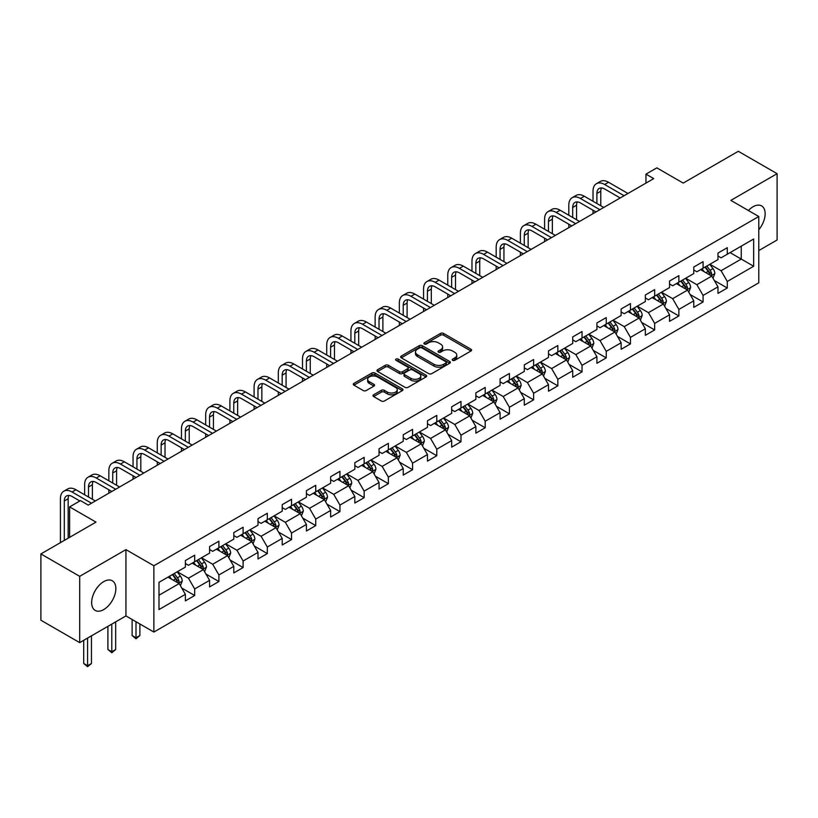 <?xml version="1.0" encoding="UTF-8"?>
<svg xmlns="http://www.w3.org/2000/svg" width="818" height="818" viewBox="0 0 818 818"><rect width="100%" height="100%" fill="white"/><g stroke="black" fill="none" stroke-linecap="round" stroke-linejoin="round"><path stroke-width="1.23" d="M452.651 360.339A1.503 0.869 0 0 0 454.788 360.339L470.964 350.994A2.157 1.247 0 0 0 471.597 350.114A2.157 1.247 0 0 0 470.964 349.235L443.55 333.407A2.157 1.247 0 0 0 440.503 333.407L424.317 342.752A1.503 0.869 0 0 0 423.877 343.366A1.503 0.869 0 0 0 424.317 343.979A1.503 0.869 0 0 0 426.454 343.979L428.55 342.773A6.892 3.978 0 0 1 438.295 342.773L440.575 344.092A6.892 3.978 0 0 1 442.599 346.904A6.892 3.978 0 0 1 440.575 349.715L438.489 350.932A1.503 0.869 0 0 0 438.039 351.546A1.503 0.869 0 0 0 438.489 352.159A1.503 0.869 0 0 0 440.616 352.159L442.712 350.953A6.892 3.978 0 0 1 452.456 350.953L454.747 352.272A6.892 3.978 0 0 1 456.761 355.084A6.892 3.978 0 0 1 454.747 357.895L452.651 359.112A1.503 0.869 0 0 0 452.211 359.726A1.503 0.869 0 0 0 452.651 360.339L452.651 359.112M103.753 609.563A17.117 9.888 120 0 0 114.929 594.481A17.117 9.888 120 0 0 112.311 580.77A17.117 9.888 120 0 0 103.753 581.618A17.117 9.888 120 0 0 92.567 596.7A17.117 9.888 120 0 0 95.195 610.412A17.117 9.888 120 0 0 103.753 609.563M758.787 229.715A17.117 9.888 120 0 0 761.609 205.901A17.117 9.888 120 0 0 753.051 206.749A17.117 9.888 120 0 0 748.388 210.512M373.632 394.787A2.157 1.247 0 0 0 372.998 395.667A2.157 1.247 0 0 0 373.632 396.546L381.321 400.994A2.157 1.247 0 0 0 384.368 400.994L402.344 390.615A2.157 1.247 0 0 0 402.977 389.736A2.157 1.247 0 0 0 402.344 388.857L374.93 373.028A2.157 1.247 0 0 0 371.883 373.028L353.908 383.407A2.157 1.247 0 0 0 353.274 384.286A2.157 1.247 0 0 0 353.908 385.166L363.202 390.523A2.157 1.247 0 0 0 366.249 390.523L373.938 386.086A2.157 1.247 0 0 0 374.572 385.206A2.157 1.247 0 0 0 373.938 384.327L369.327 381.669A5.767 3.323 0 0 1 367.64 379.317A5.767 3.323 0 0 1 371.198 376.239A5.767 3.323 0 0 1 377.476 376.955L395.534 387.384A5.767 3.323 0 0 1 397.221 389.736A5.767 3.323 0 0 1 393.662 392.804A5.767 3.323 0 0 1 387.384 392.088L384.368 390.35A2.157 1.247 0 0 0 381.321 390.35L373.632 394.787L373.632 396.546M758.787 250.564L777.1 239.991L777.1 173.682L738.306 151.289L683.214 183.089L656.834 167.864L645.964 174.132L653.725 178.61L88.232 505.095L80.471 500.616L69.612 506.894L69.612 537.354M79.694 576.332L79.694 642.631L125.941 615.934L125.941 549.624L79.694 576.332L40.9 553.929L95.992 522.119L69.612 506.894M125.941 549.624L153.876 565.759L758.787 216.514L758.787 282.813L153.876 632.058L153.876 565.759M777.1 173.682L730.852 200.39L758.787 216.514M428.693 373.642A2.157 1.247 0 0 0 431.74 373.642L449.716 363.264A2.157 1.247 0 0 0 450.35 362.384A2.157 1.247 0 0 0 449.716 361.505L422.303 345.677A2.157 1.247 0 0 0 419.256 345.677L401.28 356.055A2.157 1.247 0 0 0 400.646 356.934A2.157 1.247 0 0 0 401.28 357.814L428.693 373.642M396.628 360.666A1.503 0.869 0 0 1 398.161 360.881L426.004 376.955L408.059 387.313A2.157 1.247 0 0 1 405.012 387.313L377.589 371.484L377.589 369.726A2.157 1.247 0 0 0 376.965 370.605A2.157 1.247 0 0 0 377.589 371.484M377.589 369.726L385.288 365.288A2.157 1.247 0 0 1 388.335 365.288L399.45 371.709A2.157 1.247 0 0 0 402.497 371.709L407.599 368.754A2.157 1.247 0 0 0 408.233 367.875A2.157 1.247 0 0 0 407.599 366.996L396.024 360.319A1.503 0.869 0 0 1 395.585 359.705A1.503 0.869 0 0 1 396.515 358.897A1.503 0.869 0 0 1 398.161 359.082L426.035 375.176A2.157 1.247 0 0 1 426.659 376.055A2.157 1.247 0 0 1 426.035 376.934L426.035 375.176M79.694 642.631L40.9 620.228L40.9 553.929M181.729 588.019L194.684 595.504L194.684 588.96L209.582 580.361L209.582 586.905L218.897 581.526L218.897 574.982L233.795 566.383L233.795 572.927L243.11 567.549L243.11 561.005L258.007 552.406L258.007 558.95L267.312 553.571L267.312 547.027L282.21 538.428L282.21 544.972L291.525 539.594L291.525 533.05L306.423 524.45L306.423 530.994L315.738 525.616L315.738 519.072L330.636 510.473L330.636 517.017L339.94 511.639L339.94 505.095L354.838 496.495L354.838 503.039L364.153 497.661L364.153 491.127L379.051 482.518L379.051 489.062L388.356 483.683L388.356 477.15L403.254 468.54L403.254 475.084L412.569 469.706L412.569 463.172L427.466 454.563L427.466 461.107L436.781 455.728L436.781 449.194L451.679 440.595L451.679 447.129L460.984 441.751L460.984 435.217L475.882 426.618L475.882 433.151L485.197 427.783L485.197 421.239L500.095 412.64L500.095 419.174L509.409 413.806L509.409 407.262L524.307 398.663L524.307 405.196L533.612 399.828L533.612 393.284L548.51 384.685L548.51 391.219L557.825 385.851L557.825 379.307L572.723 370.707L572.723 377.251L582.027 371.873L582.027 365.329L596.925 356.73L596.925 363.274L606.24 357.895L606.24 351.351L621.138 342.752L621.138 349.296L630.453 343.918L630.453 337.374L645.351 328.775L645.351 335.319L654.656 329.94L654.656 323.396L669.553 314.797L669.553 321.341L678.868 315.963L678.868 309.419L693.766 300.82L693.766 307.363L703.081 301.985L703.081 295.441L717.979 286.842L717.979 293.386L727.284 288.008L727.284 281.474L753.664 266.239L753.664 238.999L741.251 246.167L741.251 259.071L753.664 266.239M194.684 595.504L185.379 600.882L185.379 594.338L158.999 609.563L158.999 582.334L185.379 567.099L185.379 560.555L194.684 555.187L194.684 561.721L209.582 553.121L209.582 546.577L218.897 541.209L218.897 547.743L233.795 539.144L233.795 532.6L243.11 527.232L243.11 533.765L258.007 525.166L258.007 518.632L267.312 513.254L267.312 519.788L282.21 511.189L282.21 504.655L291.525 499.277L291.525 505.821L306.423 497.211L306.423 490.677L315.738 485.299L315.738 491.843L330.636 483.233L330.636 476.7L339.94 471.321L339.94 477.865L354.838 469.256L354.838 462.722L364.153 457.344L364.153 463.888L379.051 455.289L379.051 448.745L388.356 443.366L388.356 449.91L403.254 441.311L403.254 434.767L412.569 429.389L412.569 435.933L427.466 427.333L427.466 420.789L436.781 415.411L436.781 421.955L451.679 413.356L451.679 406.812L460.984 401.433L460.984 407.977L475.882 399.378L475.882 392.834L485.197 387.456L485.197 394L500.095 385.401L500.095 378.857L509.409 373.478L509.409 380.022L524.307 371.423L524.307 364.879L533.612 359.511L533.612 366.045L548.51 357.446L548.51 350.902L557.825 345.533L557.825 352.067L572.723 343.468L572.723 336.924L582.027 331.556L582.027 338.09L596.925 329.49L596.925 322.946L606.24 317.578L606.24 324.112L621.138 315.513L621.138 308.979L630.453 303.601L630.453 310.134L645.351 301.535L645.351 295.001L654.656 289.623L654.656 296.167L669.553 287.558L669.553 281.024L678.868 275.646L678.868 282.19L693.766 273.58L693.766 267.046L703.081 261.668L703.081 268.212L717.979 259.603L717.979 253.069L727.284 247.69L727.284 254.234L753.664 238.999M192.21 563.152L203.375 569.604L188.477 578.214L177.312 571.762M185.379 563.52L188.477 565.31L194.684 561.721M188.477 578.214L194.684 588.96M203.375 569.604L209.582 580.361M216.412 549.185L227.588 555.626L212.69 564.236L201.514 557.784M209.582 549.543L212.69 551.332L218.897 547.743M212.69 564.236L218.897 574.982M227.588 555.626L233.795 566.383M240.625 535.207L251.801 541.659L236.903 550.258L225.727 543.806M233.795 535.565L236.903 537.354L243.11 533.765M236.903 550.258L243.11 561.005M251.801 541.659L258.007 552.406M264.827 521.23L276.003 527.682L261.106 536.281L249.93 529.829M258.007 521.587L261.106 523.377L267.312 519.788M261.106 536.281L267.312 547.027M276.003 527.682L282.21 538.428M289.04 507.252L300.216 513.704L285.318 522.303L274.142 515.851M282.21 507.61L285.318 509.399L291.525 505.821M285.318 522.303L291.525 533.05M300.216 513.704L306.423 524.45M313.253 493.274L324.419 499.726L309.531 508.326L298.355 501.874M306.423 493.632L309.531 495.422L315.738 491.843M309.531 508.326L315.738 519.072M324.419 499.726L330.636 510.473M337.456 479.297L348.632 485.749L333.734 494.348L322.558 487.896M330.636 479.655L333.734 481.444L339.94 477.865M333.734 494.348L339.94 505.095M348.632 485.749L354.838 496.495M361.668 465.319L372.844 471.771L357.947 480.37L346.771 473.919M354.838 465.677L357.947 467.467L364.153 463.888M357.947 480.37L364.153 491.127M372.844 471.771L379.051 482.518M385.881 451.342L397.047 457.794L382.149 466.393L370.983 459.941M379.051 451.7L382.149 453.489L388.356 449.91M382.149 466.393L388.356 477.15M397.047 457.794L403.254 468.54M410.084 437.364L421.26 443.816L406.362 452.415L395.186 445.963M403.254 437.722L406.362 439.511L412.569 435.933M406.362 452.415L412.569 463.172M421.26 443.816L427.466 454.563M434.297 423.387L445.473 429.839L430.575 438.438L419.399 431.986M427.466 423.744L430.575 425.534L436.781 421.955M430.575 438.438L436.781 449.194M445.473 429.839L451.679 440.595M458.499 409.409L469.675 415.861L454.777 424.46L443.601 418.008M451.679 409.767L454.777 411.566L460.984 407.977M454.777 424.46L460.984 435.217M469.675 415.861L475.882 426.618M482.712 395.431L493.888 401.883L478.99 410.483L467.814 404.031M475.882 395.789L478.99 397.589L485.197 394M478.99 410.483L485.197 421.239M493.888 401.883L500.095 412.64M506.925 381.454L518.091 387.906L503.193 396.505L492.027 390.063M500.095 381.812L503.193 383.611L509.409 380.022M503.193 396.505L509.409 407.262M518.091 387.906L524.307 398.663M531.127 367.476L542.303 373.928L527.405 382.538L516.23 376.086M524.307 367.834L527.405 369.634L533.612 366.045M527.405 382.538L533.612 393.284M542.303 373.928L548.51 384.685M555.34 353.499L566.516 359.951L551.618 368.56L540.442 362.108M548.51 353.867L551.618 355.656L557.825 352.067M551.618 368.56L557.825 379.307M566.516 359.951L572.723 370.707M579.553 339.531L590.719 345.973L575.821 354.583L564.655 348.131M572.723 339.889L575.821 341.679L582.027 338.09M575.821 354.583L582.027 365.329M590.719 345.973L596.925 356.73M603.756 325.554L614.931 332.006L600.034 340.605L588.858 334.153M596.925 325.912L600.034 327.701L606.24 324.112M600.034 340.605L606.24 351.351M614.931 332.006L621.138 342.752M627.968 311.576L639.144 318.028L624.246 326.627L613.071 320.175M621.138 311.934L624.246 313.723L630.453 310.134M624.246 326.627L630.453 337.374M639.144 318.028L645.351 328.775M652.171 297.599L663.347 304.051L648.449 312.65L637.273 306.198M645.351 297.956L648.449 299.746L654.656 296.167M648.449 312.65L654.656 323.396M663.347 304.051L669.553 314.797M676.384 283.621L687.56 290.073L672.662 298.672L661.486 292.22M669.553 283.979L672.662 285.768L678.868 282.19M672.662 298.672L678.868 309.419M687.56 290.073L693.766 300.82M700.597 269.643L711.762 276.095L696.864 284.695L685.699 278.243M693.766 270.001L696.864 271.791L703.081 268.212M696.864 284.695L703.081 295.441M711.762 276.095L717.979 286.842M730.075 252.619L741.251 259.071L721.077 270.717L709.901 264.265M717.979 256.024L721.077 257.813L727.284 254.234M721.077 270.717L727.284 281.474M125.941 615.934L153.876 632.058M645.964 174.132L645.964 183.089M158.999 595.228L179.173 583.582L167.997 577.13M179.173 583.582L185.379 594.338M714.329 280.533L727.284 288.008M690.116 294.5L703.081 301.985M665.913 308.478L678.868 315.963M641.701 322.456L654.656 329.94M617.488 336.433L630.453 343.918M593.285 350.411L606.24 357.895M569.072 364.388L582.027 371.873M544.87 378.366L557.825 385.851M520.657 392.343L533.612 399.828M496.444 406.321L509.409 413.806M472.242 420.299L485.197 427.783M448.029 434.276L460.984 441.751M423.816 448.254L436.781 455.728M399.613 462.231L412.569 469.706M375.401 476.209L388.356 483.683M351.198 490.186L364.153 497.661M326.985 504.154L339.94 511.639M302.772 518.131L315.738 525.616M278.57 532.109L291.525 539.594M254.357 546.087L267.312 553.571M230.144 560.064L243.11 567.549M205.942 574.042L218.897 581.526M453.254 360.554L454.747 359.695A6.892 3.978 0 0 0 456.761 356.873L456.761 355.084M442.599 346.904L442.599 348.693A6.892 3.978 0 0 1 440.575 351.515L439.092 352.374M470.943 351.014L443.55 335.196A2.157 1.247 0 0 0 440.503 335.196L424.92 344.194M449.685 363.284L422.303 347.466A2.157 1.247 0 0 0 419.256 347.466L401.311 357.824M445.912 362.998A1.503 0.869 0 0 0 446.352 362.384A1.503 0.869 0 0 0 445.912 361.771L421.843 347.875A1.503 0.869 0 0 0 419.706 347.875L417.497 349.143A6.892 3.978 0 0 0 415.483 351.965A6.892 3.978 0 0 0 417.497 354.777L433.949 364.276A6.892 3.978 0 0 0 443.704 364.276L445.912 362.998L445.912 364.787A1.503 0.869 0 0 0 446.352 364.174L446.352 362.384M415.483 351.965L415.483 353.754A6.892 3.978 0 0 0 417.497 356.566L417.497 354.777M445.912 364.787L443.704 366.065A6.892 3.978 0 0 1 433.949 366.065L417.497 356.566M377.619 371.505L385.288 367.077L385.288 365.288M408.233 367.875L408.233 369.675A2.157 1.247 0 0 1 407.599 370.554L402.497 373.499A2.157 1.247 0 0 1 399.45 373.499L388.335 367.077A2.157 1.247 0 0 0 385.288 367.077M410.994 378.366A5.767 3.323 0 0 0 417.272 379.092A5.767 3.323 0 0 0 420.83 376.014A5.767 3.323 0 0 0 419.143 373.662L412.783 369.992A2.157 1.247 0 0 0 409.736 369.992L404.634 372.936A2.157 1.247 0 0 0 404 373.816A2.157 1.247 0 0 0 404.634 374.695L410.994 378.366L410.994 380.155A5.767 3.323 0 0 0 417.272 380.881A5.767 3.323 0 0 0 420.83 377.804L420.83 376.014M404 373.816L404 375.605A2.157 1.247 0 0 0 404.634 376.484L404.634 374.695M410.994 380.155L404.634 376.484M397.221 389.736L397.221 391.525A5.767 3.323 0 0 1 393.662 394.603A5.767 3.323 0 0 1 387.384 393.877L384.368 392.139A2.157 1.247 0 0 0 381.321 392.139L373.662 396.566M367.64 379.317L367.64 381.106A5.767 3.323 0 0 0 369.327 383.458L369.327 381.669M373.938 384.327L373.938 386.086L369.327 383.458M402.313 390.626L374.93 374.818A2.157 1.247 0 0 0 371.883 374.818L353.938 385.176M712.989 278.212L714.84 273.57A5.818 3.354 -120 0 0 712.979 268.611L709.779 264.337M704.196 271.719L702.018 268.815M710.862 275.574L711.701 273.815A5.818 3.354 -120 0 0 710.034 270.318L706.834 266.044M705.372 266.883L708.93 271.627A2.965 1.708 60 0 1 709.462 272.527L711.701 273.815M704.973 267.118L708.173 271.392A5.818 3.354 60 0 1 709.84 274.889M593.019 201.259L593.019 191.228A16.462 9.499 60 0 1 596.424 183.692L600.31 181.453A16.462 9.499 60 0 1 608.541 182.271L627.968 193.488M596.424 183.692A16.462 9.499 60 0 1 604.655 184.51L624.083 195.727M620.208 197.966L604.655 188.989A10.971 6.34 -120 0 0 599.175 188.447A10.971 6.34 -120 0 0 596.895 193.467L596.895 203.498M601.465 187.936A10.971 6.34 -120 0 0 600.78 191.228L600.78 205.747M593.019 213.662L593.019 210.226M688.787 292.19L690.627 287.547A5.818 3.354 -120 0 0 688.776 282.588L685.576 278.314M679.983 285.697L677.815 282.793M686.66 289.552L687.488 287.793A5.818 3.354 -120 0 0 685.821 284.296L682.621 280.022M681.169 280.86L684.717 285.605A2.965 1.708 60 0 1 685.259 286.504L687.488 287.793M680.76 281.095L683.96 285.37A5.818 3.354 60 0 1 685.627 288.866M664.574 306.167L666.425 301.525A5.818 3.354 -120 0 0 664.564 296.566L661.363 292.292M655.78 299.674L653.602 296.77M662.447 303.529L663.286 301.77A5.818 3.354 -120 0 0 661.619 298.273L658.418 293.999M656.956 294.838L660.515 299.582A2.965 1.708 60 0 1 661.046 300.482L663.286 301.77M656.547 295.073L659.758 299.347A5.818 3.354 60 0 1 661.414 302.844M568.807 215.236L568.807 205.206A16.462 9.499 60 0 1 572.222 197.67L576.097 195.43A16.462 9.499 60 0 1 584.328 196.248L603.756 207.465M572.222 197.67A16.462 9.499 60 0 1 580.453 198.488L599.88 209.705M595.995 211.944L580.453 202.966A10.971 6.34 -120 0 0 574.962 202.424A10.971 6.34 -120 0 0 572.692 207.445L572.692 217.476M577.252 201.913A10.971 6.34 -120 0 0 576.567 205.206L576.567 219.715M568.807 227.639L568.807 224.204M544.604 229.214L544.604 219.183A16.462 9.499 60 0 1 548.009 211.647L551.894 209.408A16.462 9.499 60 0 1 560.115 210.226L579.553 221.443M548.009 211.647A16.462 9.499 60 0 1 556.24 212.465L575.668 223.682M571.792 225.921L556.24 216.944A10.971 6.34 -120 0 0 550.749 216.402A10.971 6.34 -120 0 0 548.479 221.422L548.479 231.453M553.05 215.891A10.971 6.34 -120 0 0 552.365 219.183L552.365 233.692M544.604 241.617L544.604 238.181M640.361 320.145L642.212 315.492A5.818 3.354 -120 0 0 640.361 310.543L637.15 306.269M631.568 313.652L629.39 310.748M638.245 317.507L639.073 315.748A5.818 3.354 -120 0 0 637.406 312.251L634.206 307.967M632.743 308.815L636.302 313.56A2.965 1.708 60 0 1 636.844 314.46L639.073 315.748M632.345 309.051L635.545 313.325A5.818 3.354 60 0 1 637.212 316.822M616.159 334.122L617.999 329.47A5.818 3.354 -120 0 0 616.148 324.521L612.948 320.247M607.365 327.629L605.187 324.726M614.032 331.484L614.86 329.726A5.818 3.354 -120 0 0 613.203 326.229L609.993 321.944M608.541 322.793L612.089 327.537A2.965 1.708 60 0 1 612.631 328.437L614.86 329.726M608.132 323.028L611.332 327.302A5.818 3.354 60 0 1 612.999 330.799M591.946 348.1L593.796 343.448A5.818 3.354 -120 0 0 591.935 338.499L588.735 334.225M583.152 341.607L580.974 338.703M589.819 345.462L590.657 343.703A5.818 3.354 -120 0 0 588.991 340.196L585.79 335.922M584.328 336.771L587.886 341.505A2.965 1.708 60 0 1 588.418 342.405L590.657 343.703M583.929 336.996L587.13 341.28A5.818 3.354 60 0 1 588.796 344.777M520.391 243.191L520.391 233.161A16.462 9.499 60 0 1 523.796 225.625L527.682 223.386A16.462 9.499 60 0 1 535.913 224.204L555.34 235.42M523.796 225.625A16.462 9.499 60 0 1 532.027 226.443L551.465 237.66M547.579 239.899L532.027 230.921A10.971 6.34 -120 0 0 526.547 230.379A10.971 6.34 -120 0 0 524.277 235.4L524.277 245.431M528.837 229.868A10.971 6.34 -120 0 0 528.152 233.161L528.152 247.67M520.391 255.594L520.391 252.148M496.178 257.169L496.178 247.138A16.462 9.499 60 0 1 499.594 239.602L503.469 237.363A16.462 9.499 60 0 1 511.7 238.181L531.127 249.398M499.594 239.602A16.462 9.499 60 0 1 507.825 240.42L527.252 251.637M523.367 253.877L507.825 244.899A10.971 6.34 -120 0 0 502.334 244.357A10.971 6.34 -120 0 0 500.064 249.378L500.064 259.408M504.634 243.846A10.971 6.34 -120 0 0 503.939 247.138L503.939 261.648M496.178 269.572L496.178 266.126M471.976 271.147L471.976 261.116A16.462 9.499 60 0 1 475.381 253.58L479.266 251.341A16.462 9.499 60 0 1 487.497 252.148L506.925 263.365M475.381 253.58A16.462 9.499 60 0 1 483.612 254.388L503.039 265.615M499.164 267.854L483.612 258.877A10.971 6.34 -120 0 0 478.131 258.324A10.971 6.34 -120 0 0 475.851 263.355L475.851 273.386M480.422 257.823A10.971 6.34 -120 0 0 479.737 261.116L479.737 275.625M471.976 283.549L471.976 280.104M567.743 362.077L569.584 357.425A5.818 3.354 -120 0 0 567.733 352.476L564.522 348.202M558.939 355.585L556.772 352.681M565.616 359.439L566.445 357.681A5.818 3.354 -120 0 0 564.778 354.174L561.577 349.899M560.125 350.748L563.674 355.482A2.965 1.708 60 0 1 564.215 356.382L566.445 357.681M559.716 350.973L562.917 355.257A5.818 3.354 60 0 1 564.584 358.754M447.763 285.124L447.763 275.093A16.462 9.499 60 0 1 451.178 267.558L455.053 265.318A16.462 9.499 60 0 1 463.285 266.126L482.712 277.343M451.178 267.558A16.462 9.499 60 0 1 459.409 268.365L478.837 279.582M474.951 281.832L459.409 272.854A10.971 6.34 -120 0 0 453.918 272.302A10.971 6.34 -120 0 0 451.648 277.333L451.648 287.363M456.209 271.801A10.971 6.34 -120 0 0 455.524 275.093L455.524 289.603M447.763 297.527L447.763 294.081M543.53 376.055L545.381 371.403A5.818 3.354 -120 0 0 543.52 366.454L540.32 362.18M534.737 369.562L532.559 366.658M541.404 373.417L542.232 371.648A5.818 3.354 -120 0 0 540.575 368.151L537.365 363.877M535.913 364.716L539.461 369.46A2.965 1.708 60 0 1 540.003 370.36L542.232 371.648M535.504 364.951L538.714 369.225A5.818 3.354 60 0 1 540.371 372.732M423.56 299.102L423.56 289.071A16.462 9.499 60 0 1 426.965 281.535L430.841 279.296A16.462 9.499 60 0 1 439.072 280.104L458.499 291.32M426.965 281.535A16.462 9.499 60 0 1 435.196 282.343L454.624 293.56M450.749 295.799L435.196 286.821A10.971 6.34 -120 0 0 429.706 286.28A10.971 6.34 -120 0 0 427.436 291.31L427.436 301.341M432.006 285.779A10.971 6.34 -120 0 0 431.311 289.071L431.311 303.58M423.56 311.505L423.56 308.059M519.318 390.033L521.168 385.38A5.818 3.354 -120 0 0 519.307 380.431L516.107 376.157M510.524 383.54L508.346 380.636M517.191 387.384L518.029 385.626A5.818 3.354 -120 0 0 516.362 382.129L513.162 377.855M511.7 378.693L515.258 383.438A2.965 1.708 60 0 1 515.79 384.337L518.029 385.626M511.301 378.928L514.502 383.202A5.818 3.354 60 0 1 516.168 386.709M399.348 313.079L399.348 303.038A16.462 9.499 60 0 1 402.753 295.513L406.638 293.273A16.462 9.499 60 0 1 414.869 294.081L434.297 305.298M402.753 295.513A16.462 9.499 60 0 1 410.984 296.32L430.411 307.537M426.536 309.777L410.984 300.799A10.971 6.34 -120 0 0 405.503 300.257A10.971 6.34 -120 0 0 403.223 305.288L403.223 315.319M407.793 299.756A10.971 6.34 -120 0 0 407.108 303.038L407.108 317.558M399.348 325.482L399.348 322.036M495.115 404.01L496.955 399.358A5.818 3.354 -120 0 0 495.105 394.409L491.904 390.135M486.311 397.517L484.144 394.613M492.988 401.362L493.816 399.603A5.818 3.354 -120 0 0 492.15 396.106L488.949 391.832M487.497 392.671L491.045 397.415A2.965 1.708 60 0 1 491.587 398.315L493.816 399.603M487.088 392.906L490.289 397.18A5.818 3.354 60 0 1 491.955 400.677M375.135 327.057L375.135 317.016A16.462 9.499 60 0 1 378.55 309.49L382.425 307.241A16.462 9.499 60 0 1 390.656 308.059L410.084 319.276M378.55 309.49A16.462 9.499 60 0 1 386.781 310.298L406.209 321.515M402.323 323.754L386.781 314.777A10.971 6.34 -120 0 0 381.29 314.235A10.971 6.34 -120 0 0 379.02 319.255L379.02 329.296M383.581 313.734A10.971 6.34 -120 0 0 382.896 317.016L382.896 331.535M375.135 339.45L375.135 336.014M470.902 417.988L472.753 413.335A5.818 3.354 -120 0 0 470.892 408.386L467.691 404.112M462.109 411.495L459.931 408.591M468.775 415.339L469.614 413.581A5.818 3.354 -120 0 0 467.947 410.084L464.747 405.81M463.285 406.648L466.843 411.393A2.965 1.708 60 0 1 467.375 412.292L469.614 413.581M462.876 406.883L466.086 411.157A5.818 3.354 60 0 1 467.743 414.654M350.932 341.034L350.932 330.993A16.462 9.499 60 0 1 354.337 323.458L358.223 321.218A16.462 9.499 60 0 1 366.444 322.036L385.881 333.253M354.337 323.458A16.462 9.499 60 0 1 362.568 324.276L381.996 335.492M378.12 337.732L362.568 328.754A10.971 6.34 -120 0 0 357.077 328.212A10.971 6.34 -120 0 0 354.808 333.233L354.808 343.274M359.378 327.711A10.971 6.34 -120 0 0 358.693 330.993L358.693 345.513M350.932 353.427L350.932 349.992M446.7 431.965L448.54 427.313A5.818 3.354 -120 0 0 446.689 422.364L443.479 418.08M437.896 425.472L435.718 422.569M444.573 429.317L445.401 427.558A5.818 3.354 -120 0 0 443.734 424.061L440.534 419.787M439.072 420.626L442.63 425.37A2.965 1.708 60 0 1 443.172 426.27L445.401 427.558M438.673 420.861L441.873 425.135A5.818 3.354 60 0 1 443.54 428.632M326.719 355.012L326.719 344.971A16.462 9.499 60 0 1 330.135 337.435L334.01 335.196A16.462 9.499 60 0 1 342.241 336.014L361.668 347.231M330.135 337.435A16.462 9.499 60 0 1 338.355 338.253L357.793 349.47M353.908 351.709L338.355 342.732A10.971 6.34 -120 0 0 332.875 342.19A10.971 6.34 -120 0 0 330.605 347.21L330.605 357.251M335.165 341.689A10.971 6.34 -120 0 0 334.48 344.971L334.48 359.491M326.719 367.405L326.719 363.969M422.487 445.943L424.327 441.291A5.818 3.354 -120 0 0 422.477 436.342L419.276 432.057M413.693 439.45L411.515 436.536M420.36 443.295L421.188 441.536A5.818 3.354 -120 0 0 419.532 438.039L416.321 433.765M414.869 434.603L418.417 439.348A2.965 1.708 60 0 1 418.959 440.248L421.188 441.536M414.46 434.839L417.661 439.113A5.818 3.354 60 0 1 419.327 442.61M302.507 368.99L302.507 358.949A16.462 9.499 60 0 1 305.922 351.413L309.797 349.174A16.462 9.499 60 0 1 318.028 349.992L337.456 361.208M305.922 351.413A16.462 9.499 60 0 1 314.153 352.231L333.58 363.448M329.695 365.687L314.153 356.709A10.971 6.34 -120 0 0 308.662 356.167A10.971 6.34 -120 0 0 306.392 361.188L306.392 371.229M310.963 355.666A10.971 6.34 -120 0 0 310.267 358.949L310.267 373.468M302.507 381.382L302.507 377.947M398.274 459.921L400.125 455.268A5.818 3.354 -120 0 0 398.264 450.309L395.063 446.035M389.48 453.417L387.303 450.514M396.147 457.272L396.986 455.514A5.818 3.354 -120 0 0 395.319 452.017L392.119 447.743M390.656 448.581L394.215 453.325A2.965 1.708 60 0 1 394.746 454.225L396.986 455.514M390.258 448.816L393.458 453.09A5.818 3.354 60 0 1 395.125 456.587M278.304 382.967L278.304 372.926A16.462 9.499 60 0 1 281.709 365.39L285.594 363.151A16.462 9.499 60 0 1 293.826 363.969L313.253 375.186M281.709 365.39A16.462 9.499 60 0 1 289.94 366.208L309.368 377.425M305.492 379.664L289.94 370.687A10.971 6.34 -120 0 0 284.459 370.145A10.971 6.34 -120 0 0 282.179 375.165L282.179 385.206M286.75 369.634A10.971 6.34 -120 0 0 286.065 372.926L286.065 387.446M278.304 395.36L278.304 391.924M374.071 473.898L375.912 469.246A5.818 3.354 -120 0 0 374.061 464.287L370.851 460.013M365.268 467.395L363.1 464.491M371.945 471.25L372.773 469.491A5.818 3.354 -120 0 0 371.106 465.994L367.906 461.72M366.454 462.559L370.002 467.303A2.965 1.708 60 0 1 370.544 468.203L372.773 469.491M366.045 462.794L369.245 467.068A5.818 3.354 60 0 1 370.912 470.565M254.091 396.934L254.091 386.904A16.462 9.499 60 0 1 257.506 379.368L261.382 377.129A16.462 9.499 60 0 1 269.613 377.947L289.04 389.163M257.506 379.368A16.462 9.499 60 0 1 265.738 380.186L285.165 391.403M281.28 393.642L265.738 384.664A10.971 6.34 -120 0 0 260.247 384.123A10.971 6.34 -120 0 0 257.977 389.143L257.977 399.184M262.537 383.611A10.971 6.34 -120 0 0 261.852 386.904L261.852 401.423M254.091 409.337L254.091 405.902M349.859 487.865L351.709 483.223A5.818 3.354 -120 0 0 349.848 478.264L346.648 473.99M341.065 481.373L338.887 478.469M347.732 485.227L348.56 483.469A5.818 3.354 -120 0 0 346.904 479.972L343.693 475.698M342.241 476.536L345.789 481.281A2.965 1.708 60 0 1 346.331 482.18L348.56 483.469M341.832 476.771L345.043 481.045A5.818 3.354 60 0 1 346.699 484.542M229.889 410.912L229.889 400.881A16.462 9.499 60 0 1 233.294 393.346L237.169 391.106A16.462 9.499 60 0 1 245.4 391.924L264.827 403.141M233.294 393.346A16.462 9.499 60 0 1 241.525 394.164L260.952 405.38M257.077 407.62L241.525 398.642A10.971 6.34 -120 0 0 236.034 398.1A10.971 6.34 -120 0 0 233.764 403.121L233.764 413.151M238.335 397.589A10.971 6.34 -120 0 0 237.639 400.881L237.639 415.401M229.889 423.315L229.889 419.879M325.646 501.843L327.497 497.201A5.818 3.354 -120 0 0 325.636 492.242L322.435 487.968M316.852 495.35L314.674 492.446M323.519 499.205L324.357 497.446A5.818 3.354 -120 0 0 322.691 493.949L319.49 489.675M318.028 490.514L321.586 495.258A2.965 1.708 60 0 1 322.118 496.158L324.357 497.446M317.629 490.749L320.83 495.023A5.818 3.354 60 0 1 322.496 498.52M205.676 424.89L205.676 414.859A16.462 9.499 60 0 1 209.081 407.323L212.966 405.084A16.462 9.499 60 0 1 221.197 405.902L240.625 417.119M209.081 407.323A16.462 9.499 60 0 1 217.312 408.141L236.739 419.358M232.864 421.597L217.312 412.62A10.971 6.34 -120 0 0 211.831 412.078A10.971 6.34 -120 0 0 209.551 417.098L209.551 427.129M214.122 411.566A10.971 6.34 -120 0 0 213.437 414.859L213.437 429.368M205.676 437.293L205.676 433.857M301.443 515.821L303.284 511.178A5.818 3.354 -120 0 0 301.433 506.219L298.233 501.945M292.639 509.328L290.472 506.424M299.316 513.183L300.145 511.424A5.818 3.354 -120 0 0 298.478 507.927L295.278 503.653M293.826 504.491L297.374 509.236A2.965 1.708 60 0 1 297.916 510.135L300.145 511.424M293.417 504.726L296.617 509A5.818 3.354 60 0 1 298.284 512.497M181.463 438.867L181.463 428.836A16.462 9.499 60 0 1 184.878 421.301L188.753 419.061A16.462 9.499 60 0 1 196.985 419.879L216.412 431.096M184.878 421.301A16.462 9.499 60 0 1 193.109 422.119L212.537 433.336M208.651 435.575L193.109 426.597A10.971 6.34 -120 0 0 187.619 426.055A10.971 6.34 -120 0 0 185.349 431.076L185.349 441.106M189.909 425.544A10.971 6.34 -120 0 0 189.224 428.836L189.224 443.346M181.463 451.27L181.463 447.835M277.23 529.798L279.081 525.146A5.818 3.354 -120 0 0 277.22 520.197L274.02 515.923M268.437 523.305L266.259 520.401M275.104 527.16L275.942 525.401A5.818 3.354 -120 0 0 274.275 521.904L271.075 517.62M269.613 518.469L273.171 523.213A2.965 1.708 60 0 1 273.703 524.113L275.942 525.401M269.204 518.704L272.414 522.978A5.818 3.354 60 0 1 274.081 526.475M157.261 452.845L157.261 442.814A16.462 9.499 60 0 1 160.665 435.278L164.551 433.039A16.462 9.499 60 0 1 172.772 433.857L192.21 445.074M160.665 435.278A16.462 9.499 60 0 1 168.897 436.096L188.324 447.313M184.449 449.552L168.897 440.575A10.971 6.34 -120 0 0 163.406 440.033A10.971 6.34 -120 0 0 161.136 445.053L161.136 455.084M165.706 439.522A10.971 6.34 -120 0 0 165.021 442.814L165.021 457.323M157.261 465.248L157.261 461.802M253.028 543.776L254.868 539.123A5.818 3.354 -120 0 0 253.018 534.174L249.807 529.9M244.224 537.283L242.046 534.379M250.901 541.138L251.729 539.379A5.818 3.354 -120 0 0 250.063 535.882L246.862 531.598M245.4 532.446L248.958 537.191A2.965 1.708 60 0 1 249.5 538.091L251.729 539.379M245.001 532.682L248.202 536.956A5.818 3.354 60 0 1 249.868 540.453M133.048 466.822L133.048 456.792A16.462 9.499 60 0 1 136.463 449.256L140.338 447.017A16.462 9.499 60 0 1 148.569 447.835L167.997 459.051M136.463 449.256A16.462 9.499 60 0 1 144.684 450.074L164.121 461.291M160.236 463.53L144.684 454.552A10.971 6.34 -120 0 0 139.203 454.01A10.971 6.34 -120 0 0 136.933 459.031L136.933 469.062M141.494 453.499A10.971 6.34 -120 0 0 140.808 456.792L140.808 471.301M133.048 479.225L133.048 475.779M228.815 557.753L230.656 553.101A5.818 3.354 -120 0 0 228.805 548.152L225.604 543.878M220.022 551.26L217.844 548.357M226.688 555.115L227.516 553.357A5.818 3.354 -120 0 0 225.86 549.849L222.649 545.575M221.197 546.424L224.745 551.158A2.965 1.708 60 0 1 225.287 552.068L227.516 553.357M220.788 546.649L223.989 550.933A5.818 3.354 60 0 1 225.656 554.43M136.003 621.731L136.003 637.774L139.878 635.535L139.878 623.97M139.878 635.535L136.003 638.756L132.117 635.535L132.117 619.492M132.117 635.535L136.003 637.774L136.003 638.756M108.845 480.8L108.845 470.769A16.462 9.499 60 0 1 112.25 463.233L116.125 460.994A16.462 9.499 60 0 1 124.356 461.802L143.784 473.019M112.25 463.233A16.462 9.499 60 0 1 120.481 464.051L139.909 475.268M136.033 477.507L120.481 468.53A10.971 6.34 -120 0 0 114.99 467.978A10.971 6.34 -120 0 0 112.72 473.009L112.72 483.039M117.291 467.477A10.971 6.34 -120 0 0 116.596 470.769L116.596 485.279M108.845 493.203L108.845 489.757M204.602 571.731L206.453 567.078A5.818 3.354 -120 0 0 204.592 562.13L201.392 557.856M195.809 565.238L193.631 562.334M202.475 569.093L203.314 567.334A5.818 3.354 -120 0 0 201.647 563.827L198.447 559.553M196.985 560.402L200.543 565.136A2.965 1.708 60 0 1 201.075 566.036L203.314 567.334M196.586 560.627L199.786 564.911A5.818 3.354 60 0 1 201.453 568.408M111.79 624.103L111.79 651.752L115.665 649.512L115.665 621.864M115.665 649.512L111.79 652.733L107.904 649.512L107.904 626.343M107.904 649.512L111.79 651.752L111.79 652.733M84.632 494.778L84.632 484.747A16.462 9.499 60 0 1 88.037 477.211L91.923 474.972A16.462 9.499 60 0 1 100.154 475.779L119.581 486.996M88.037 477.211A16.462 9.499 60 0 1 96.268 478.019L115.696 489.236M111.821 491.485L96.268 482.508A10.971 6.34 -120 0 0 90.788 481.955A10.971 6.34 -120 0 0 88.508 486.986L88.508 497.017M93.078 481.454A10.971 6.34 -120 0 0 92.393 484.747L92.393 499.256M180.4 585.708L182.24 581.056A5.818 3.354 -120 0 0 180.389 576.107L177.179 571.833M171.596 579.216L169.428 576.312M178.273 583.07L179.101 581.301A5.818 3.354 -120 0 0 177.434 577.805L174.234 573.53M172.782 574.369L176.33 579.113A2.965 1.708 60 0 1 176.872 580.013L179.101 581.301M172.373 574.604L175.573 578.888A5.818 3.354 60 0 1 177.24 582.385M87.577 638.081L87.577 665.729L91.463 663.49L91.463 635.842M91.463 663.49L87.577 666.711L83.702 663.49L83.702 640.32M83.702 663.49L87.577 665.729L87.577 666.711M60.42 542.661L60.42 498.724A16.462 9.499 60 0 1 63.835 491.189L67.71 488.949A16.462 9.499 60 0 1 75.941 489.757L95.369 500.974M63.835 491.189A16.462 9.499 60 0 1 72.066 491.996L91.493 503.213M79.847 500.974L72.066 496.485A10.971 6.34 -120 0 0 66.575 495.933A10.971 6.34 -120 0 0 64.305 500.964L64.305 540.422M68.865 495.432A10.971 6.34 -120 0 0 68.18 498.724L68.18 538.172M454.747 359.695L454.747 357.895M438.489 352.159L438.489 350.932M440.575 351.515L440.575 349.715M424.317 343.979L424.317 342.752M440.503 335.196L440.503 333.407M443.55 335.196L443.55 333.407M470.964 350.994L470.964 349.235M401.28 357.814L401.28 356.055M419.256 347.466L419.256 345.677M422.303 347.466L422.303 345.677M449.716 363.264L449.716 361.505M433.949 366.065L433.949 364.276M443.704 366.065L443.704 364.276M388.335 367.077L388.335 365.288M399.45 373.499L399.45 371.709M402.497 373.499L402.497 371.709M407.599 370.554L407.599 368.754M398.161 360.881L398.161 359.082M381.321 392.139L381.321 390.35M384.368 392.139L384.368 390.35M387.384 393.877L387.384 392.088M353.908 385.166L353.908 383.407M371.883 374.818L371.883 373.028M374.93 374.818L374.93 373.028M402.344 390.615L402.344 388.857M711.19 275.758L714.799 273.682M710.034 270.318L712.979 268.611M705.893 272.701L708.173 271.392M608.541 182.271L604.655 184.51M600.78 191.228L596.895 193.467M686.987 289.736L690.596 287.66M685.821 284.296L688.776 282.588M681.691 286.678L683.96 285.37M662.774 303.713L666.384 301.637M661.619 298.273L664.564 296.566M657.478 300.656L659.758 299.347M584.328 196.248L580.453 198.488M576.567 205.206L572.692 207.445M560.115 210.226L556.24 212.465M552.365 219.183L548.479 221.422M638.561 317.691L642.171 315.605M637.406 312.251L640.361 310.543M633.275 314.633L635.545 313.325M614.359 331.668L617.968 329.582M613.203 326.229L616.148 324.521M609.062 328.611L611.332 327.302M590.146 345.646L593.756 343.56M588.991 340.196L591.935 338.499M584.85 342.589L587.13 341.28M535.913 224.204L532.027 226.443M528.152 233.161L524.277 235.4M511.7 238.181L507.825 240.42M503.939 247.138L500.064 249.378M487.497 252.148L483.612 254.388M479.737 261.116L475.851 263.355M565.944 359.623L569.543 357.538M564.778 354.174L567.733 352.476M560.647 356.566L562.917 355.257M463.285 266.126L459.409 268.365M455.524 275.093L451.648 277.333M541.731 373.601L545.34 371.515M540.575 368.151L543.52 366.454M536.434 370.544L538.714 369.225M439.072 280.104L435.196 282.343M431.311 289.071L427.436 291.31M517.518 387.579L521.127 385.493M516.362 382.129L519.307 380.431M512.221 384.521L514.502 383.202M414.869 294.081L410.984 296.32M407.108 303.038L403.223 305.288M493.315 401.556L496.925 399.47M492.15 396.106L495.105 394.409M488.019 398.499L490.289 397.18M390.656 308.059L386.781 310.298M382.896 317.016L379.02 319.255M469.103 415.534L472.712 413.448M467.947 410.084L470.892 408.386M463.806 412.476L466.086 411.157M366.444 322.036L362.568 324.276M358.693 330.993L354.808 333.233M444.89 429.511L448.499 427.425M443.734 424.061L446.689 422.364M439.603 426.454L441.873 425.135M342.241 336.014L338.355 338.253M334.48 344.971L330.605 347.21M420.687 443.489L424.297 441.403M419.532 438.039L422.477 436.342M415.391 440.432L417.661 439.113M318.028 349.992L314.153 352.231M310.267 358.949L306.392 361.188M396.474 457.466L400.084 455.381M395.319 452.017L398.264 450.309M391.178 454.409L393.458 453.09M293.826 363.969L289.94 366.208M286.065 372.926L282.179 375.165M372.272 471.434L375.871 469.358M371.106 465.994L374.061 464.287M366.975 468.377L369.245 467.068M269.613 377.947L265.738 380.186M261.852 386.904L257.977 389.143M348.059 485.411L351.668 483.336M346.904 479.972L349.848 478.264M342.762 482.354L345.043 481.045M245.4 391.924L241.525 394.164M237.639 400.881L233.764 403.121M323.846 499.389L327.456 497.313M322.691 493.949L325.636 492.242M318.55 496.332L320.83 495.023M221.197 405.902L217.312 408.141M213.437 414.859L209.551 417.098M299.644 513.367L303.253 511.291M298.478 507.927L301.433 506.219M294.347 510.309L296.617 509M196.985 419.879L193.109 422.119M189.224 428.836L185.349 431.076M275.431 527.344L279.04 525.258M274.275 521.904L277.22 520.197M270.134 524.287L272.414 522.978M172.772 433.857L168.897 436.096M165.021 442.814L161.136 445.053M251.218 541.322L254.827 539.236M250.063 535.882L253.018 534.174M245.932 538.264L248.202 536.956M148.569 447.835L144.684 450.074M140.808 456.792L136.933 459.031M227.015 555.299L230.625 553.213M225.86 549.849L228.805 548.152M221.719 552.242L223.989 550.933M124.356 461.802L120.481 464.051M116.596 470.769L112.72 473.009M202.803 569.277L206.412 567.191M201.647 563.827L204.592 562.13M197.506 566.22L199.786 564.911M100.154 475.779L96.268 478.019M92.393 484.747L88.508 486.986M178.6 583.254L182.199 581.169M177.434 577.805L180.389 576.107M173.304 580.197L175.573 578.888M75.941 489.757L72.066 491.996M68.18 498.724L64.305 500.964"/></g></svg>
